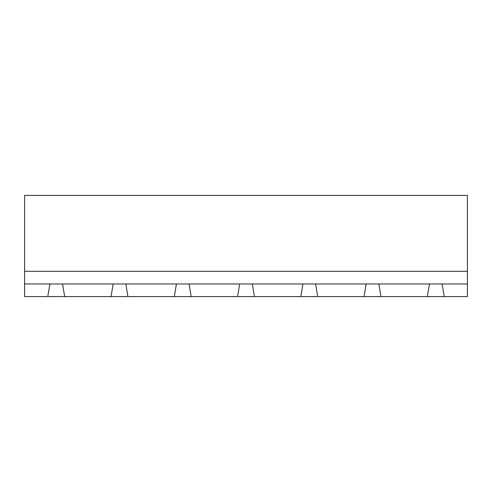 <?xml version="1.0" encoding="UTF-8"?>
<svg xmlns="http://www.w3.org/2000/svg" width="492" height="492" viewBox="0 0 492 492"><rect width="100%" height="100%" fill="white"/><g stroke="black" fill="none" stroke-linecap="round" stroke-linejoin="round"><path stroke-width="0.74" d="M24.6 283.952L49.901 283.952L47.792 296.608L24.6 296.608L24.6 195.392L467.4 195.392L467.4 296.608L444.208 296.608L442.099 283.952L467.4 283.952M24.6 271.301L467.4 271.301M47.792 296.608L444.208 296.608M49.901 283.952L442.099 283.952M64.661 296.608L62.552 283.952M113.16 283.952L111.051 296.608M127.92 296.608L125.811 283.952M176.419 283.952L174.309 296.608M380.949 296.608L378.84 283.952M429.448 283.952L427.339 296.608M191.179 296.608L189.069 283.952M239.672 283.952L237.568 296.608M317.691 296.608L315.581 283.952M366.189 283.952L364.08 296.608M254.432 296.608L252.328 283.952M302.931 283.952L300.821 296.608"/></g></svg>
